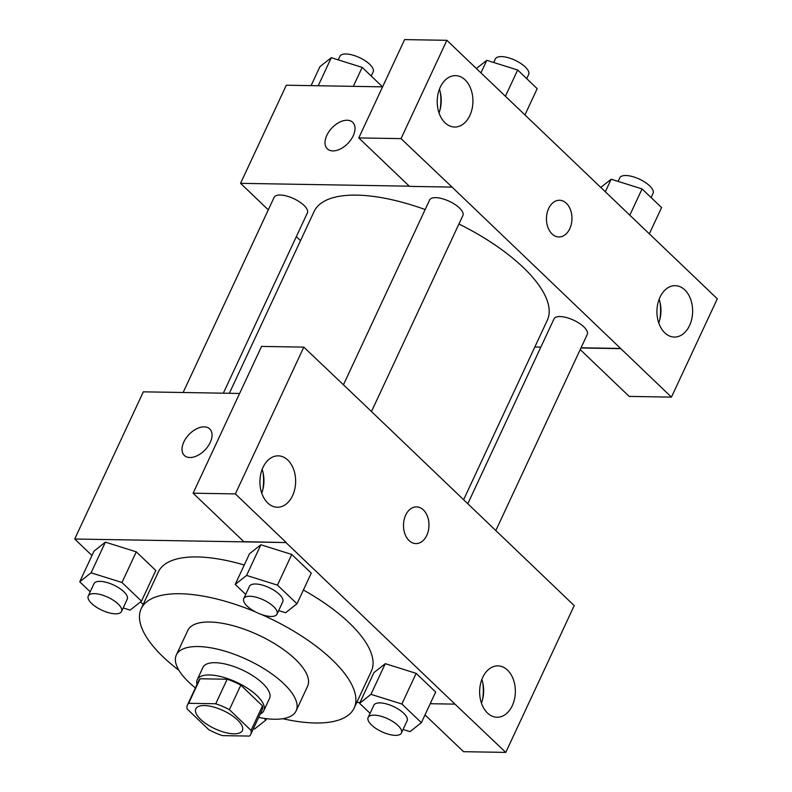 <?xml version="1.0" encoding="UTF-8"?>
<svg xmlns="http://www.w3.org/2000/svg" width="792" height="792" viewBox="0 0 792 792"><rect width="100%" height="100%" fill="white"/><g stroke="black" fill="none" stroke-linecap="round" stroke-linejoin="round"><path stroke-width="1.19" d="M204.306 705.553A25.7 9.989 25 0 1 231.215 715.018A25.7 9.989 25 0 1 242.382 730.551A25.7 9.989 25 0 1 214.87 728.739A25.7 9.989 25 0 1 195.802 708.83A25.7 9.989 25 0 1 204.306 705.553M187.13 708.969L208.801 729.689A34.898 13.563 25 0 0 222.443 735.619L249.539 736.075A34.898 13.563 25 0 0 250.718 734.432A34.898 13.563 25 0 0 251.054 730.402L229.383 709.682A34.898 13.563 25 0 0 215.741 703.761L188.645 703.306A34.898 13.563 25 0 0 187.466 704.939A34.898 13.563 25 0 0 187.13 708.969M251.054 730.402L262.498 705.88L240.817 685.149L229.383 709.682M215.741 703.761L227.175 679.229L200.079 678.774L188.645 703.306M227.175 679.229A34.898 13.563 25 0 1 240.817 685.149M262.498 705.88A34.898 13.563 25 0 1 262.162 709.909L250.718 734.432M187.466 704.939L198.901 680.407A34.898 13.563 25 0 1 200.079 678.774M260.281 713.929A36.719 14.266 -155 0 0 263.805 710.672A36.719 14.266 -155 0 0 256.935 695.604A36.719 14.266 -155 0 0 222.235 676.962A36.719 14.266 -155 0 0 197.257 679.645A36.719 14.266 -155 0 0 197.03 684.437M197.257 679.645L202.97 667.379A36.719 14.266 25 0 1 215.127 662.696A36.719 14.266 25 0 1 262.657 683.338A36.719 14.266 25 0 1 269.527 698.415L263.805 710.672M258.657 717.413A66.092 25.681 -155 0 0 296.149 710.82A66.092 25.681 -155 0 0 283.783 683.694A66.092 25.681 -155 0 0 221.324 650.143A66.092 25.681 -155 0 0 176.349 654.964A66.092 25.681 -155 0 0 195.406 687.911M296.149 710.82L307.583 686.298A66.092 25.681 -155 0 0 295.228 659.162A66.092 25.681 -155 0 0 232.759 625.611A66.092 25.681 -155 0 0 187.793 630.432L176.349 654.964M282.774 718.71A117.493 45.659 -155 0 0 354.173 708.018A117.493 45.659 -155 0 0 332.195 659.786A117.493 45.659 -155 0 0 261.726 614.592M255.648 611.978A117.493 45.659 -155 0 0 141.204 608.711A117.493 45.659 -155 0 0 178.903 670.27M303.395 590.02A117.493 45.659 25 0 1 349.351 622.997A117.493 45.659 25 0 1 371.329 671.23L354.173 708.018M141.204 608.711L158.36 571.913A117.493 45.659 25 0 1 197.238 556.944A117.493 45.659 25 0 1 244.253 565.013M430.214 703.712L454.984 704.128L285.971 542.569L74.705 539.015L91.971 555.519M140.521 601.92L143.184 604.464M356.756 702.474L359.974 702.524M278.675 610.563L285.615 612.741L296.98 603.771L311.276 573.111L291.763 554.459L260.875 544.767L249.51 553.747L235.214 584.407L245.688 594.416M403.059 729.472L410.008 731.65L421.374 722.68L435.669 692.02L416.156 673.358L385.268 663.676L373.903 672.646L359.608 703.316L370.082 713.325M123.176 607.949L130.116 610.127L141.491 601.148L155.786 570.487L136.274 551.836L105.386 542.154L94.02 551.123L79.725 581.783L90.199 591.802M425.017 714.879L463.528 751.687L505.781 752.4L454.984 704.128M285.971 542.569L243.807 541.659L193.109 493.198L261.558 346.411L303.811 347.124L354.598 395.396L574.23 605.613L505.781 752.4M482.546 699.673A40.392 28.057 91 0 0 482.823 682.971M481.447 703.138A25.7 17.85 91 0 0 481.853 679.467M482.704 677.427A25.7 17.85 91 0 0 481.625 703.623A25.7 17.85 91 0 0 497.059 717.265A25.7 17.85 91 0 0 515.344 691.871A25.7 17.85 91 0 0 497.93 665.874A25.7 17.85 91 0 0 482.704 677.427M239.62 393.456L143.332 391.832L74.705 539.015M210.246 442.411A18.355 11.118 133.7 0 1 184.348 455.459A18.355 11.118 133.7 0 1 189.001 434.501A18.355 11.118 133.7 0 1 209.722 428.918A18.355 11.118 133.7 0 1 210.246 442.411M209.731 428.918A18.355 11.118 -46.3 0 0 189.011 434.511A18.355 11.118 -46.3 0 0 184.358 455.459M262.835 489.644A40.392 28.057 91 0 0 263.112 472.943M261.736 493.109A25.7 17.85 91 0 0 262.132 469.438M262.993 467.409A25.7 17.85 91 0 0 261.904 493.604A25.7 17.85 91 0 0 277.349 507.236A25.7 17.85 91 0 0 295.634 481.843A25.7 17.85 91 0 0 278.21 455.845A25.7 17.85 91 0 0 262.993 467.409M193.109 493.198L235.363 493.911L303.811 347.124M286.06 542.371L235.363 493.911M415.919 543.589A18.355 12.751 91 0 0 428.373 530.6A18.355 12.751 91 0 0 423.373 509.899A18.355 12.751 -89 0 1 428.383 530.61A18.355 12.751 -89 0 1 415.919 543.589A18.355 12.751 -89 0 1 403.484 525.017A18.355 12.751 -89 0 1 416.543 506.88A18.355 12.751 -89 0 1 423.383 509.899A18.355 12.751 91 0 0 416.533 506.88M229.343 393.287L314.097 211.523A128.66 49.995 25 0 1 356.667 195.129A128.66 49.995 25 0 1 425.155 209.543M458.934 223.997A128.66 49.995 25 0 1 547.302 320.265L463.657 499.643M223.324 393.188L307.395 212.89A18.355 7.138 -155 0 0 293.773 198.663A18.355 7.138 -155 0 0 274.121 197.376L183.13 392.505M467.854 503.653L554.004 318.899A18.355 7.138 25 0 1 560.083 316.562A18.355 7.138 25 0 1 579.298 323.324A18.355 7.138 25 0 1 587.278 334.422L495.871 530.442M343.372 384.942L429.611 199.99A18.355 7.138 25 0 1 435.689 197.654A18.355 7.138 25 0 1 454.905 204.415A18.355 7.138 25 0 1 462.884 215.513L371.478 411.533M451.826 186.892L671.448 397.119L717.295 298.802L446.876 40.313L401.029 138.63L451.826 186.892M409.276 186.179L240.56 183.338L268.3 209.85M296.317 236.64L300.514 240.649M534.838 347.005L540.847 347.104M581.051 347.787L620.839 348.45M548.648 208.524A18.355 12.751 -89 0 1 559.518 200.257A18.355 12.751 -89 0 1 571.963 218.83A18.355 12.751 -89 0 1 558.904 236.976A18.355 12.751 -89 0 1 547.866 227.225A18.355 12.751 -89 0 1 548.648 208.524M659.993 297.228A25.7 17.85 -89 0 1 675.22 285.665A25.7 17.85 -89 0 1 692.634 311.662A25.7 17.85 -89 0 1 674.348 337.065A25.7 17.85 -89 0 1 658.914 323.423A25.7 17.85 -89 0 1 659.993 297.228M440.283 87.199A25.7 17.85 -89 0 1 455.499 75.636A25.7 17.85 -89 0 1 472.923 101.643A25.7 17.85 -89 0 1 454.638 127.037A25.7 17.85 -89 0 1 439.194 113.395A25.7 17.85 -89 0 1 440.283 87.199M558.895 236.976A18.355 12.751 91 0 0 571.953 218.83A18.355 12.751 91 0 0 559.518 200.257M658.746 322.938A25.7 17.85 91 0 0 659.142 299.257M659.835 319.463A40.392 28.057 91 0 0 660.122 302.762M439.025 112.909A25.7 17.85 91 0 0 439.421 89.239M440.124 109.444A40.392 28.057 91 0 0 440.401 92.743M451.737 187.09L409.484 186.377L358.776 137.917L404.623 39.6L446.876 40.313M358.776 137.917L401.029 138.63M580.209 349.579L629.194 396.406L671.448 397.119M580.952 347.985L620.75 348.648M382.595 86.843L286.308 85.219L240.56 183.338M353.222 135.788A18.355 11.118 133.7 0 1 327.334 148.837A18.355 11.118 133.7 0 1 331.987 127.888A18.355 11.118 133.7 0 1 352.697 122.295A18.355 11.118 133.7 0 1 353.222 135.788M352.707 122.305A18.355 11.118 -46.3 0 0 331.987 127.898A18.355 11.118 -46.3 0 0 327.334 148.846M381.328 86.823L381.695 86.041L362.172 67.379L331.294 57.697L319.918 66.667L311.078 85.635M362.172 67.379L353.331 86.348M331.294 57.697L318.206 85.754M338.233 59.875L339.887 56.331A18.355 7.138 25 0 1 345.965 53.995A18.355 7.138 25 0 1 365.181 60.756A18.355 7.138 25 0 1 373.161 71.844L371.22 76.022M524.938 114.929L537.184 88.654L517.671 70.003L486.783 60.321L476.388 68.518M517.671 70.003L505.415 96.268M486.783 60.321L480.932 72.864M493.723 62.499L495.376 58.954A18.355 7.138 25 0 1 501.455 56.608A18.355 7.138 25 0 1 520.681 63.38A18.355 7.138 25 0 1 528.66 74.468L526.71 78.646M649.331 233.838L661.577 207.563L642.064 188.912L611.177 179.23L600.782 187.427M642.064 188.912L629.808 215.177M611.177 179.23L605.326 191.773M618.116 181.398L619.77 177.853A18.355 7.138 25 0 1 625.848 175.517A18.355 7.138 25 0 1 645.074 182.279A18.355 7.138 25 0 1 653.053 193.377L651.103 197.555M141.491 601.148L121.978 582.496L91.09 572.814L79.725 581.783M88.249 595.97L93.971 583.714A18.355 7.138 25 0 1 100.039 581.368A18.355 7.138 25 0 1 119.265 588.139A18.355 7.138 25 0 1 127.245 599.227L121.522 611.493A18.355 7.138 25 0 1 101.871 610.196A18.355 7.138 25 0 1 88.249 595.97A18.355 7.138 25 0 1 94.317 593.634A18.355 7.138 25 0 1 113.543 600.395A18.355 7.138 25 0 1 121.522 611.493M155.786 570.487L136.274 551.836L121.978 582.496M136.274 551.836L105.386 542.154L91.09 572.814M105.386 542.154L94.02 551.123M253.4 728.68L254.509 729.036L265.884 720.057L264.112 718.364M266.518 718.691L265.884 720.057M296.98 603.771L277.467 585.12L246.579 575.438L235.214 584.407M243.738 598.594L249.46 586.327A18.355 7.138 25 0 1 255.539 583.991A18.355 7.138 25 0 1 274.755 590.753A18.355 7.138 25 0 1 282.734 601.851L277.022 614.107A18.355 7.138 25 0 1 257.36 612.82A18.355 7.138 25 0 1 243.738 598.594A18.355 7.138 25 0 1 249.817 596.257A18.355 7.138 25 0 1 269.042 603.019A18.355 7.138 25 0 1 277.022 614.107M311.276 573.111L291.763 554.459L277.467 585.12M291.763 554.459L260.875 544.767L246.579 575.438M260.875 544.767L249.51 553.747M421.374 722.68L401.861 704.019L370.973 694.337L359.608 703.316M368.132 717.502L373.854 705.236A18.355 7.138 25 0 1 379.922 702.9A18.355 7.138 25 0 1 399.148 709.662A18.355 7.138 25 0 1 407.128 720.75L401.405 733.016A18.355 7.138 25 0 1 381.754 731.729A18.355 7.138 25 0 1 368.132 717.502A18.355 7.138 25 0 1 374.21 715.166A18.355 7.138 25 0 1 393.436 721.928A18.355 7.138 25 0 1 401.405 733.016M435.669 692.02L416.156 673.358L401.861 704.019M416.156 673.358L385.268 663.676L370.973 694.337M385.268 663.676L373.903 672.646"/></g></svg>
